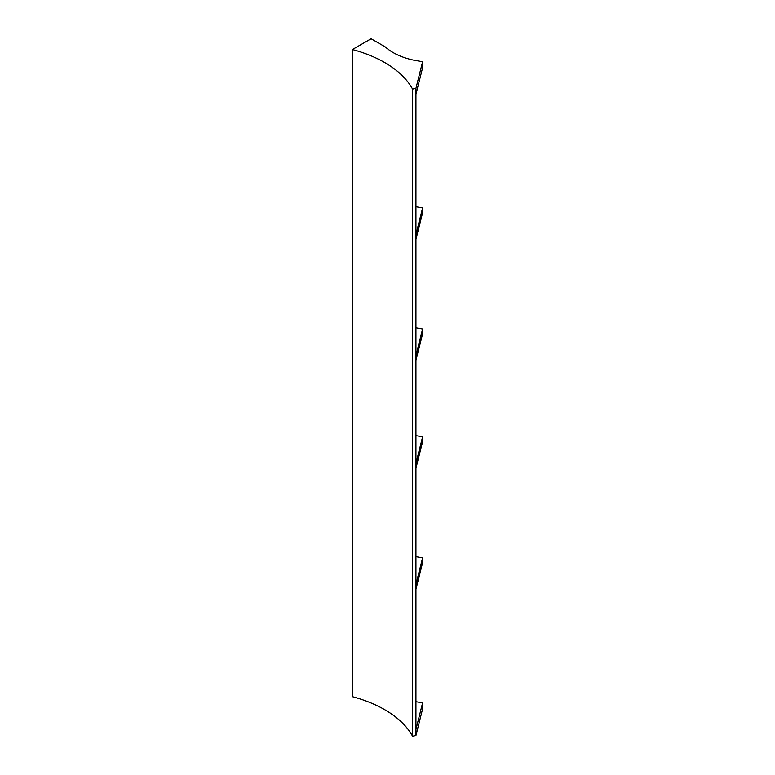 <?xml version="1.0" encoding="UTF-8"?>
<svg xmlns="http://www.w3.org/2000/svg" width="775" height="775" viewBox="0 0 775 775"><rect width="100%" height="100%" fill="white"/><g stroke="black" fill="none" stroke-linecap="round" stroke-linejoin="round"><path stroke-width="1.16" d="M412.552 89.115L415.923 88.36L422.588 61.738L413.104 60.033A56.885 32.841 180 0 1 385.378 46.994L371.089 38.75L352.412 49.532A112.569 64.993 180 0 1 384.72 62.562A112.569 64.993 180 0 1 412.552 89.115L412.552 736.25L415.923 735.504L415.923 729.507L422.588 702.886L415.923 701.685M352.412 49.532L352.412 696.677A112.569 64.993 180 0 1 384.72 709.697A112.569 64.993 180 0 1 412.552 736.25M415.923 729.507L415.923 468.255L422.588 441.634L422.588 436.838L415.923 435.637M415.923 468.255L415.923 463.46L422.588 436.838M415.923 589.3L422.588 562.669L422.588 557.874L415.923 556.683M415.923 584.505L422.588 557.874M415.923 735.504L422.588 708.873L422.588 702.886M415.923 88.36L415.923 360.404L422.588 333.773L422.588 328.978L415.923 327.786M415.923 355.609L422.588 328.978M415.923 239.359L422.588 212.737L422.588 207.942L415.817 206.722M415.923 234.573L422.588 207.942M415.923 94.356L422.588 67.725L422.588 61.738M415.923 360.404L415.923 463.46"/></g></svg>

